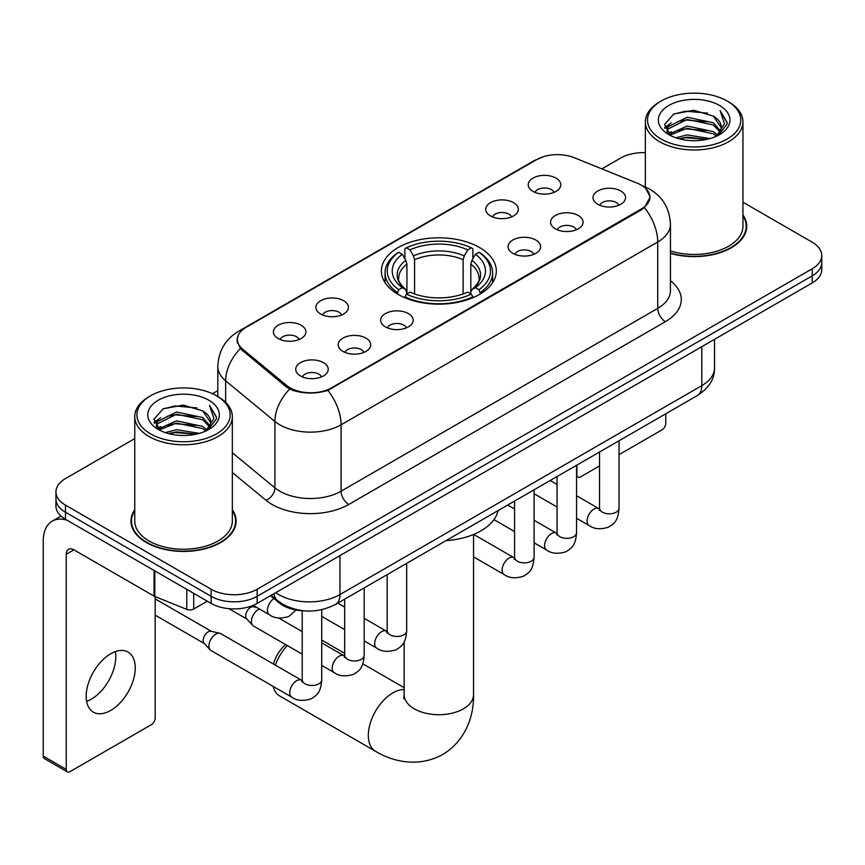<?xml version="1.0" encoding="UTF-8"?>
<svg xmlns="http://www.w3.org/2000/svg" width="865" height="865" viewBox="0 0 865 865"><rect width="100%" height="100%" fill="white"/><g stroke="black" fill="none" stroke-linecap="round" stroke-linejoin="round"><path stroke-width="1.3" d="M479.491 247.52A57.468 33.173 0 0 0 416.865 240.329A57.468 33.173 0 0 0 381.389 270.983A57.468 33.173 0 0 0 398.224 294.446A57.468 33.173 0 0 0 460.84 301.636A57.468 33.173 0 0 0 496.315 270.983A57.468 33.173 0 0 0 479.491 247.52M490.531 215.915A16.262 9.385 180 0 1 487.298 213.266A16.262 9.385 180 0 1 492.682 201.588A16.262 9.385 180 0 1 513.529 202.637A16.262 9.385 180 0 1 516.751 213.266A16.262 9.385 180 0 1 490.531 215.915M511.55 216.888A9.753 5.633 0 0 0 508.923 214.142A9.753 5.633 0 0 0 499.31 212.714A9.753 5.633 0 0 0 492.509 216.888M320.634 314.006A16.262 9.385 180 0 1 317.401 311.346A16.262 9.385 180 0 1 322.796 299.679A16.262 9.385 180 0 1 343.632 300.728A16.262 9.385 180 0 1 346.865 311.346A16.262 9.385 180 0 1 320.634 314.006M341.653 314.979A9.753 5.633 0 0 0 339.037 312.233A9.753 5.633 0 0 0 329.414 310.805A9.753 5.633 0 0 0 322.613 314.979M278.162 338.529A16.262 9.385 180 0 1 274.929 335.869A16.262 9.385 180 0 1 280.314 324.202A16.262 9.385 180 0 1 301.161 325.251A16.262 9.385 180 0 1 304.383 335.869A16.262 9.385 180 0 1 278.162 338.529M299.182 339.502A9.753 5.633 0 0 0 296.554 336.755A9.753 5.633 0 0 0 286.942 335.328A9.753 5.633 0 0 0 280.141 339.502M533.002 191.392A16.262 9.385 180 0 1 529.769 188.743A16.262 9.385 180 0 1 535.165 177.065A16.262 9.385 180 0 1 556 178.114A16.262 9.385 180 0 1 559.233 188.743A16.262 9.385 180 0 1 533.002 191.392M554.022 192.365A9.753 5.633 0 0 0 551.405 189.63A9.753 5.633 0 0 0 541.782 188.202A9.753 5.633 0 0 0 534.981 192.365M555.308 228.803A16.262 9.385 180 0 1 552.086 226.143A16.262 9.385 180 0 1 557.471 214.477A16.262 9.385 180 0 1 578.307 215.515A16.262 9.385 180 0 1 581.54 226.143A16.262 9.385 180 0 1 555.308 228.803M576.328 229.776A9.753 5.633 0 0 0 573.711 227.03A9.753 5.633 0 0 0 564.099 225.603A9.753 5.633 0 0 0 557.287 229.776M512.837 253.315A16.262 9.385 180 0 1 509.615 250.666A16.262 9.385 180 0 1 514.999 238.989A16.262 9.385 180 0 1 535.835 240.038A16.262 9.385 180 0 1 539.068 250.666A16.262 9.385 180 0 1 512.837 253.315M533.856 254.288A9.753 5.633 0 0 0 531.24 251.553A9.753 5.633 0 0 0 521.627 250.126A9.753 5.633 0 0 0 514.816 254.288M385.412 326.884A16.262 9.385 180 0 1 382.189 324.234A16.262 9.385 180 0 1 387.574 312.557A16.262 9.385 180 0 1 408.421 313.606A16.262 9.385 180 0 1 411.643 324.234A16.262 9.385 180 0 1 385.412 326.884M406.431 327.857A9.753 5.633 0 0 0 403.814 325.11A9.753 5.633 0 0 0 394.202 323.683A9.753 5.633 0 0 0 387.401 327.857M342.94 351.406A16.262 9.385 180 0 1 339.718 348.757A16.262 9.385 180 0 1 345.103 337.08A16.262 9.385 180 0 1 365.938 338.129A16.262 9.385 180 0 1 369.171 348.757A16.262 9.385 180 0 1 342.94 351.406M363.96 352.379A9.753 5.633 0 0 0 361.343 349.633A9.753 5.633 0 0 0 351.731 348.206A9.753 5.633 0 0 0 344.919 352.379M300.469 375.929A16.262 9.385 180 0 1 297.246 373.269A16.262 9.385 180 0 1 302.631 361.602A16.262 9.385 180 0 1 323.467 362.651A16.262 9.385 180 0 1 326.7 373.269A16.262 9.385 180 0 1 300.469 375.929M321.488 376.902A9.753 5.633 0 0 0 318.871 374.156A9.753 5.633 0 0 0 309.259 372.729A9.753 5.633 0 0 0 302.447 376.902M597.78 204.281A16.262 9.385 180 0 1 594.558 201.621A16.262 9.385 180 0 1 599.942 189.954A16.262 9.385 180 0 1 620.789 190.992A16.262 9.385 180 0 1 624.011 201.621A16.262 9.385 180 0 1 597.78 204.281M618.799 205.254A9.753 5.633 0 0 0 616.183 202.507A9.753 5.633 0 0 0 606.57 201.08A9.753 5.633 0 0 0 599.769 205.254M637.343 183.218A29.269 16.9 180 0 1 641.257 185.11A29.269 16.9 180 0 1 649.831 197.058A29.269 16.9 180 0 1 641.257 209.016L331.522 387.834A29.269 16.9 180 0 1 286.834 385.585L242.633 349.136A29.269 16.9 180 0 1 237.345 339.437A29.269 16.9 180 0 1 245.919 327.489L536.722 159.593A29.269 16.9 180 0 1 574.219 157.7L637.343 183.218M304.794 610.874A32.524 18.781 180 0 1 279.2 602.883L270.496 595.693M134.756 509.745A52.581 30.361 0 0 0 130.961 521.076A52.581 30.361 0 0 0 146.369 542.539A52.581 30.361 0 0 0 203.675 549.124A52.581 30.361 0 0 0 236.134 521.076A52.581 30.361 0 0 0 232.339 509.745M131.512 523.801A52.581 30.361 0 0 0 131.329 524.612M645.636 188.343L650.21 196.885L644.479 207.6L641.635 209.665L327.846 390.407C316.233 393.91 304.631 393.91 293.03 390.407L286.456 387.088L240.286 348.638L236.956 340.204L238.459 334.82M134.756 438.577L65.481 478.583A32.524 18.781 0 0 0 55.955 491.861L55.955 506.025A32.524 18.781 0 0 0 65.481 519.303L211.147 603.402L211.147 596.32A32.524 18.781 0 0 0 257.154 596.32L812.224 275.849A32.524 18.781 0 0 0 821.75 262.571A32.524 18.781 0 0 1 812.224 275.849L257.154 596.32A32.524 18.781 0 0 1 211.147 596.32L65.481 512.221L211.147 596.32L211.147 589.238A32.524 18.781 0 0 0 257.154 589.238L812.224 268.766A32.524 18.781 0 0 0 821.75 255.489A32.524 18.781 0 0 0 812.224 242.211L742.949 202.215M55.955 498.943A32.524 18.781 0 0 0 65.481 512.221A32.524 18.781 0 0 1 55.955 498.943M670.44 253.369A52.581 30.361 0 0 0 746.744 226.273A52.581 30.361 0 0 0 742.949 214.953M645.366 152.64A32.524 18.781 0 0 0 620.551 158.111L601.889 168.88M217.807 390.634L212.466 393.716M55.955 491.861A32.524 18.781 0 0 0 65.481 505.138L211.147 589.238M235.777 524.612A52.581 30.361 0 0 0 235.594 523.801M746.387 229.82A52.581 30.361 0 0 0 746.203 229.009M211.147 603.402A32.524 18.781 0 0 0 257.154 603.402L812.224 282.931A32.524 18.781 0 0 0 821.75 269.653L821.75 255.489M576.566 474.431L576.858 474.593A5.417 3.125 120 0 0 577.982 477.08A5.417 3.125 120 0 0 580.685 476.81L599.532 465.932M619.048 454.666L661.952 429.894A5.417 3.125 120 0 0 665.791 423.255L665.791 413.762M576.858 474.593L576.858 465.111M661.184 139.081A46.623 26.912 0 0 0 727.119 139.081A46.623 26.912 0 0 0 727.119 101.01L728.654 101.897A48.786 28.167 0 0 1 742.949 121.814A48.786 28.167 0 0 1 712.825 147.839A48.786 28.167 0 0 1 659.66 141.73A48.786 28.167 0 0 1 645.366 121.814A48.786 28.167 0 0 1 659.66 101.897L661.184 101.01A46.623 26.912 0 0 0 661.184 139.081M670.44 250.893A48.786 28.167 0 0 0 742.949 226.273L742.949 121.814M670.44 253.023A52.041 30.048 0 0 0 746.203 226.273A52.041 30.048 0 0 0 742.949 215.817M675.889 137.805L687.145 134.918L709.949 138.573M679.112 138.789L687.145 137.135L706.619 139.406L685.621 137.74L679.339 138.843M668.904 134.161L687.145 126.074L713.322 131.599L717.539 135.091M669.997 135.113L687.145 128.28L713.322 133.805L716.371 136.14M667.369 132.68L667.045 130.507L667.975 126.809L687.145 117.218L713.322 122.743L720.491 130.875M667.131 131.61L667.975 129.026L687.145 119.435L713.322 124.96L719.972 131.934M716.09 136.367A27.107 15.646 0 0 0 721.259 127.166A27.107 15.646 0 0 0 713.322 116.105L721.248 127.706M719.453 105.433A35.779 20.663 0 0 0 668.937 105.389A35.779 20.663 0 0 0 668.699 134.562A35.779 20.663 0 0 0 668.85 134.648A35.779 20.663 0 0 0 719.615 134.562A35.779 20.663 0 0 0 719.453 105.433M713.322 116.105L693.849 110.288L673.835 113.975L664.558 124.452L670.71 135.632M718.307 135.286L726.957 124.311L727.13 122.343L720.091 110.59L724.524 123.76L716.371 136.238M728.654 101.897L727.119 101.01A46.623 26.912 0 0 0 661.184 101.01M720.091 110.59L727.119 122.798M673.37 114.202L685.621 111.174L707.581 113.142M664.904 128.442L668.904 125.306M677.717 121.565L685.621 120.03L706.802 121.77M677.717 130.42L685.621 128.885L706.802 130.626M664.677 127.577L671.24 122.906M668.169 133.524L671.24 131.761M273.481 664.061A23.852 13.775 -60 0 1 285.677 644.598M287.288 645.528A34.697 20.036 120 0 0 275.351 665.142M273.199 686.432A34.697 20.036 120 0 0 279.676 695.957L375.507 751.285A34.697 20.036 -60 0 1 370.188 723.486A34.697 20.036 -60 0 1 392.851 692.908A34.697 20.036 -60 0 1 404.16 689.567M397.186 293.83L398.733 289.721A51.608 29.799 0 0 1 398.733 252.245L402.279 254.288A46.623 26.912 0 0 0 402.279 287.677L405.782 289.667L406.918 293.851M406.918 292.143L406.918 264.117L405.782 260.333L402.279 254.288M404.852 258.732L404.852 248.698L406.399 247.812A51.608 29.799 0 0 1 471.317 247.812L467.76 249.866A46.623 26.912 0 0 0 409.945 249.866L413.448 255.899L414.584 259.684L414.584 293.959M463.132 293.959L463.132 259.684L464.256 255.899L467.76 249.866M446.016 540.647A59.631 34.427 0 0 0 498.056 510.61M404.852 296.803A53.781 31.053 0 0 0 472.852 296.803L471.317 294.143A51.608 29.799 0 0 1 406.399 294.143L404.852 297.733M472.852 297.733L472.852 296.803M398.733 252.245L397.186 253.121A53.781 31.053 0 0 0 385.076 272.756A53.781 31.053 0 0 0 397.186 292.381M471.317 247.812L472.852 248.698L472.852 258.732M406.399 294.143L409.945 292.1A46.623 26.912 0 0 0 467.76 292.1L471.317 294.143M402.279 287.677L398.733 289.721M409.945 249.866L406.399 247.812M405.782 260.333A41.704 24.079 0 0 0 405.782 289.667L405.977 289.797C400.052 284.066 397.641 280.173 398.733 278.13A40.114 23.16 0 0 1 406.918 264.117M480.518 292.381A53.781 31.053 0 0 0 492.628 272.756A53.781 31.053 0 0 0 480.518 253.121L478.983 252.245A51.608 29.799 0 0 1 478.983 289.721L480.518 293.83M478.983 289.721L475.426 287.677A46.623 26.912 0 0 0 475.426 254.288L478.983 252.245M475.426 254.288L471.922 260.333L470.798 264.117L470.798 292.143L471.922 289.667L475.426 287.677M470.798 264.117A40.114 23.16 0 0 1 478.972 278.13C480.064 280.184 477.653 284.077 471.728 289.797L471.922 289.667A41.704 24.079 0 0 0 471.922 260.333M470.798 293.851L470.798 292.143M302.209 654.145L253.423 625.979A9.753 5.633 -60 0 1 252.634 625.341A9.753 5.633 -60 0 1 251.401 621.513A9.753 5.633 -60 0 1 258.3 609.555A9.753 5.633 -60 0 1 259.446 609.003M252.634 625.341L246.547 618.745A7.05 4.066 -60 0 1 245.649 615.977A7.05 4.066 -60 0 1 250.634 607.349A7.05 4.066 -60 0 1 253.477 606.733L256.819 607.49M321.726 609.706L321.726 679.847C320.623 693.611 316.655 695.082 311.195 698.834C303.139 701.331 296.663 700.769 291.754 697.147L210.952 650.502A9.753 5.633 -60 0 1 210.163 649.864A9.753 5.633 -60 0 1 208.93 646.025A9.753 5.633 -60 0 1 215.828 634.077A9.753 5.633 -60 0 1 219.764 633.234A9.753 5.633 -60 0 1 220.705 633.591L302.177 680.604M210.163 649.864L204.075 643.268A7.05 4.066 -60 0 1 203.178 640.5A7.05 4.066 -60 0 1 208.162 631.861A7.05 4.066 -60 0 1 211.006 631.255L219.764 633.234M115.348 651.615A34.697 20.036 -60 0 1 91.258 699.201A34.697 20.036 -60 0 1 86.63 701.364M110.72 710.435A34.697 20.036 120 0 0 133.383 679.858A34.697 20.036 120 0 0 128.063 652.059A34.697 20.036 120 0 0 110.72 653.778A34.697 20.036 120 0 0 88.046 684.345A34.697 20.036 120 0 0 93.366 712.154A34.697 20.036 120 0 0 110.72 710.435M193.706 593.336L193.706 609.047L207.319 601.186M67.102 520.233A43.369 25.042 -120 0 0 52.235 521.141A43.369 25.042 -120 0 0 43.25 540.993L43.25 756.118L66.248 769.396L66.248 554.27A10.845 6.26 60 0 1 68.497 549.307A10.845 6.26 60 0 1 73.914 549.848L154.078 596.126L154.078 570.457M66.248 769.396A5.417 3.125 120 0 0 67.373 771.872L44.374 758.594A5.417 3.125 -60 0 1 43.25 756.118M67.373 771.872A5.417 3.125 120 0 0 70.087 771.602L151.353 724.686A5.417 3.125 120 0 0 155.181 718.047L155.181 596.634M193.706 609.047A5.417 3.125 180 0 1 186.764 609.393L154.803 596.472A5.417 3.125 180 0 1 154.078 596.126M150.586 433.873A46.623 26.912 0 0 0 216.52 433.873A46.623 26.912 0 0 0 216.52 395.802L218.056 396.689A48.786 28.167 0 0 1 232.339 416.606A48.786 28.167 0 0 1 202.226 442.631A48.786 28.167 0 0 1 149.05 436.522A48.786 28.167 0 0 1 134.756 416.606A48.786 28.167 0 0 1 149.05 396.689L150.586 395.802A46.623 26.912 0 0 0 150.586 433.873M134.756 416.606L134.756 521.076A48.786 28.167 0 0 0 149.05 540.993A48.786 28.167 0 0 0 202.226 547.091A48.786 28.167 0 0 0 232.339 521.076L232.339 416.606M134.756 510.62A52.041 30.048 0 0 0 131.512 521.076A52.041 30.048 0 0 0 146.747 542.323A52.041 30.048 0 0 0 203.47 548.832A52.041 30.048 0 0 0 235.594 521.076A52.041 30.048 0 0 0 232.339 510.62M165.291 432.597L176.536 429.721L199.35 433.376M168.502 433.581L176.536 431.927L196.009 434.198M158.273 428.986L176.536 420.866L202.713 426.391L206.93 429.883M159.387 429.905L176.536 423.082L202.713 428.608L205.762 430.932M156.77 427.483L156.446 425.299L157.365 421.601L176.536 412.01L202.713 417.536L209.881 425.667M156.533 426.402L157.365 423.818L176.536 414.227L202.713 419.752L209.373 426.726M205.492 431.159A27.107 15.646 0 0 0 210.66 421.969A27.107 15.646 0 0 0 202.713 410.897L210.638 422.498M208.854 400.236A35.779 20.663 0 0 0 158.327 400.181A35.779 20.663 0 0 0 158.1 429.354A35.779 20.663 0 0 0 158.252 429.44A35.779 20.663 0 0 0 209.006 429.354A35.779 20.663 0 0 0 208.854 400.236M202.713 410.897L183.239 405.09L163.226 408.767L153.948 419.255L160.101 430.424M207.708 430.078L216.347 419.103L216.52 417.146L209.492 405.393L213.925 418.563L205.773 431.029M218.056 396.689L216.52 395.802A46.623 26.912 0 0 0 150.586 395.802M209.492 405.393L216.52 417.59M162.761 408.994L175.022 405.977L196.971 407.945M154.305 423.245L158.306 420.098M167.107 416.357L175.022 414.822L196.193 416.562M167.107 425.212L175.022 423.677L196.193 425.418M168.729 433.635L175.022 432.532L195.987 434.208M154.078 422.369L160.641 417.709M157.56 428.326L160.641 426.553M242.633 349.136L242.633 350.952M286.834 385.585L286.834 387.39M331.522 387.834L331.522 388.709M641.257 209.016L641.257 209.881M279.2 601.91L279.2 602.883M670.44 280.757A54.214 31.302 180 0 1 665.401 321.661L348.768 504.468A10.845 6.26 60 0 1 341.102 491.19L657.735 308.383A43.369 25.042 0 0 0 670.44 290.683L670.44 224.284A43.369 25.042 180 0 1 657.735 241.984A37.952 21.906 -120 0 0 644.479 207.6M348.768 504.468A54.214 31.302 180 0 1 272.097 504.468A54.214 31.302 180 0 1 266.031 500.294L232.339 472.517M289.689 389.099A37.952 25.377 129.5 0 0 274.908 421.45L274.908 487.849A43.369 25.042 0 0 0 279.773 491.19A43.369 25.042 0 0 0 341.102 491.19L341.102 424.802A43.369 25.042 180 0 1 279.773 424.802A43.369 25.042 180 0 1 274.908 421.45L225.657 380.838A43.369 25.042 180 0 1 217.807 366.479L217.807 396.548M670.44 224.284C669.705 208.692 662.85 196.993 649.875 189.208L644.403 186.537A37.952 17.776 112 0 0 642.792 186.062M327.846 390.407A37.952 21.906 60 0 1 341.102 424.802L657.735 241.984L657.735 308.383A10.845 6.26 60 0 0 665.401 321.661M242.46 329.889A37.952 21.906 -120 0 0 238.372 331.403C225.397 339.188 218.542 350.887 217.807 366.479M238.372 331.403L533.921 160.771A37.952 21.906 60 0 1 536.797 159.549M240.286 348.638A37.952 25.377 129.5 0 0 225.657 380.838L225.657 402.376M257.154 589.238L257.154 603.402M812.224 268.766L812.224 282.931M65.481 505.138L65.481 519.303M232.339 452.752L274.908 487.849A10.845 7.255 -50.5 0 1 266.031 500.294M275.708 592.687A43.369 25.042 0 0 0 278.617 594.547A43.369 25.042 0 0 0 339.956 594.547L701.818 385.628A43.369 25.042 0 0 0 714.522 367.917C714.847 378.686 709.105 387.888 697.331 395.554L335.458 604.473A21.69 12.521 60 0 0 339.956 594.547L339.956 555.6M701.818 346.67L701.818 385.628A21.69 12.521 60 0 1 697.331 395.554M273.946 593.704A21.69 14.5 129.5 0 0 277.73 600.753L271.145 595.325M473.544 534.473L473.544 694.682A34.697 20.036 180 0 1 463.391 708.846A34.697 20.036 180 0 1 414.324 708.846A34.697 20.036 180 0 1 404.16 694.682L403.706 698.769M463.132 259.684A40.114 23.16 0 0 0 414.584 259.684M464.256 255.899A41.704 24.079 0 0 0 413.448 255.899M619.048 440.75L619.048 508.198A9.753 5.633 180 0 1 615.739 512.415A9.753 5.633 180 0 1 602.386 512.177A9.753 5.633 180 0 1 599.532 508.198L599.218 510.296L600.083 509.582M619.048 508.198C617.934 521.952 613.966 523.422 608.517 527.185C600.451 529.672 593.974 529.11 589.076 525.498A9.753 5.633 -60 0 1 587.573 517.681A9.753 5.633 -60 0 1 593.952 509.074A9.753 5.633 -60 0 1 594.385 508.847A9.753 5.633 -60 0 1 598.829 508.598L599.499 508.944M576.566 465.273L576.566 532.71A9.753 5.633 180 0 1 573.268 536.938A9.753 5.633 180 0 1 559.915 536.7A9.753 5.633 180 0 1 557.049 532.71L556.736 534.819L557.611 534.105M576.566 532.71C575.463 546.475 571.495 547.945 566.045 551.708C557.979 554.195 551.502 553.632 546.593 550.021A9.753 5.633 -60 0 1 545.101 542.204A9.753 5.633 -60 0 1 551.481 533.597A9.753 5.633 -60 0 1 551.913 533.37A9.753 5.633 -60 0 1 556.357 533.121L557.028 533.467M534.094 489.795L534.094 557.233A9.753 5.633 180 0 1 530.786 561.461A9.753 5.633 180 0 1 517.432 561.223A9.753 5.633 180 0 1 514.578 557.233L514.264 559.341L515.14 558.628M534.094 557.233C532.991 570.997 529.023 572.468 523.563 576.22C515.508 578.717 509.031 578.155 504.122 574.544A9.753 5.633 -60 0 1 502.63 566.726A9.753 5.633 -60 0 1 508.998 558.12A9.753 5.633 -60 0 1 509.442 557.893A9.753 5.633 -60 0 1 513.886 557.644L514.545 557.99M406.68 563.364L406.68 630.801A9.753 5.633 180 0 1 403.371 635.029A9.753 5.633 180 0 1 390.018 634.791A9.753 5.633 180 0 1 387.163 630.801L386.85 632.91L387.715 632.185M406.68 630.801C405.566 644.566 401.598 646.036 396.148 649.788C388.082 652.286 381.606 651.723 376.707 648.112A9.753 5.633 -60 0 1 375.205 640.284A9.753 5.633 -60 0 1 381.584 631.688A9.753 5.633 -60 0 1 382.016 631.45A9.753 5.633 -60 0 1 386.46 631.201L387.131 631.558M364.197 587.886L364.197 655.324A9.753 5.633 180 0 1 360.9 659.552A9.753 5.633 180 0 1 347.546 659.314A9.753 5.633 180 0 1 344.681 655.324L344.367 657.432L345.243 656.708M364.197 655.324C363.095 669.088 359.126 670.559 353.677 674.311C345.611 676.808 339.134 676.246 334.225 672.624A9.753 5.633 -60 0 1 332.733 664.807A9.753 5.633 -60 0 1 339.112 656.211A9.753 5.633 -60 0 1 339.545 655.973A9.753 5.633 -60 0 1 343.989 655.724L344.659 656.081M321.726 679.847A9.753 5.633 180 0 1 318.417 684.074A9.753 5.633 180 0 1 305.064 683.826A9.753 5.633 180 0 1 302.209 679.847L301.896 681.955L302.772 681.231M291.754 697.147A9.753 5.633 -60 0 1 290.262 689.329A9.753 5.633 -60 0 1 296.63 680.733A9.753 5.633 -60 0 1 297.073 680.495A9.753 5.633 -60 0 1 301.517 680.247M253.153 605.37L269.447 614.777A9.753 5.633 -60 0 1 267.89 607.176A9.753 5.633 -60 0 1 273.978 598.569M66.248 554.27L73.914 549.848M154.803 570.868L154.803 596.472M186.764 609.393L186.764 589.324M237.345 339.437L237.345 343.027M649.831 197.058L649.831 199.642M533.921 160.771L543.836 156.565M644.403 186.537L642.046 185.586M335.458 604.473C318.006 613.242 300.555 613.242 283.114 604.473L277.73 600.753M714.522 367.917L714.522 339.339M577.982 477.08L576.566 476.269M746.203 230.62L746.203 226.273M667.045 132.302L667.045 130.507M645.366 186.937L645.366 121.814M473.544 694.682C474.02 714.728 466.397 740.202 442.729 754.507C418.519 767.85 392.645 761.719 375.507 751.285M385.076 282.671L385.076 272.756M492.628 282.671L492.628 272.756M404.16 687.697L362.813 663.833M344.681 653.367L321.726 640.111M404.16 641.916L404.16 694.682M589.076 525.498L576.566 518.276M557.049 507.009L534.094 493.753M599.532 452.017L599.532 508.198M598.829 508.598L576.566 495.742M557.049 484.476L550.183 480.507M546.593 550.021L534.094 542.798M514.578 531.532L493.958 519.627M557.049 476.539L557.049 532.71M556.357 533.121L534.094 520.265M514.578 508.998L507.712 505.03M504.122 574.544L473.544 556.887M514.578 501.062L514.578 557.233M513.886 557.644L473.663 534.419M376.707 648.112L364.197 640.889M344.681 629.623L321.726 616.367M387.163 574.63L387.163 630.801M386.46 631.201L364.197 618.356M344.681 607.089L337.815 603.121M334.225 672.624L321.726 665.412M228.836 608.646L246.795 619.016M344.681 599.153L344.681 655.324M343.989 655.724L321.726 642.879M302.209 631.612L278.66 618.01M252.072 605.792L253.845 606.808M155.181 615.166L204.324 643.538M302.209 610.766L302.209 679.847M155.181 598.894L211.374 631.331M269.447 614.777C274.248 618.378 280.736 618.94 288.888 616.464L296.079 610.02M52.235 521.141L61.004 516.07M235.594 525.423L235.594 521.076M156.446 427.094L156.446 425.299M131.512 525.423L131.512 521.076"/></g></svg>
